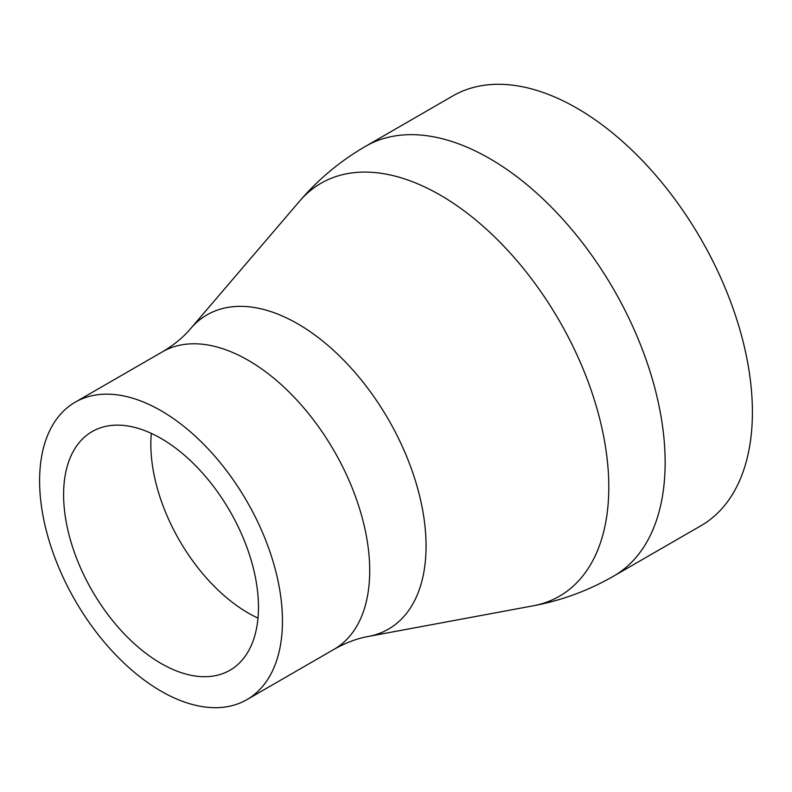 <?xml version="1.0" encoding="UTF-8"?>
<svg xmlns="http://www.w3.org/2000/svg" width="792" height="792" viewBox="0 0 792 792"><rect width="100%" height="100%" fill="white"/><g stroke="black" fill="none" stroke-linecap="round" stroke-linejoin="round"><path stroke-width="1.19" d="M258.469 607.177A137.798 79.556 -120 0 0 198.317 468.508A137.798 79.556 -120 0 0 92.129 431.59A137.798 79.556 -120 0 0 63.598 494.673A137.798 79.556 -120 0 0 123.74 633.343A137.798 79.556 -120 0 0 229.928 670.26A137.798 79.556 -120 0 0 258.469 607.177M282.457 621.027A171.725 99.148 -120 0 0 207.504 448.213A171.725 99.148 -120 0 0 75.171 402.207A171.725 99.148 -120 0 0 39.6 480.813A171.725 99.148 -120 0 0 114.563 653.638A171.725 99.148 -120 0 0 246.896 699.643A171.725 99.148 -120 0 0 282.457 621.027M613.75 576.061L701.009 525.69A248.134 143.263 -120 0 0 752.4 412.097A248.134 143.263 -120 0 0 644.094 162.39A248.134 143.263 -120 0 0 452.875 95.911L365.627 146.282A248.134 143.263 -120 0 1 556.835 212.761A248.134 143.263 -120 0 1 665.141 462.469A248.134 143.263 -120 0 1 613.75 576.061C588.575 590.555 561.716 600.475 533.155 605.821A238.422 137.65 -120 0 0 608.801 487.08A238.422 137.65 -120 0 0 488.733 231.333A238.422 137.65 -120 0 0 299.554 201.208C318.463 179.15 340.481 160.845 365.627 146.282M151.331 433.373A137.798 79.556 -120 0 0 150.846 444.292A137.798 79.556 -120 0 0 257.984 618.097M162.419 351.826C173.973 344.975 183.417 337.204 190.733 328.502A181.437 104.752 -120 0 1 334.699 351.43A181.437 104.752 -120 0 1 426.066 546.044A181.437 104.752 -120 0 1 368.508 636.412C357.311 638.402 345.857 642.688 334.145 649.272A171.725 99.148 -120 0 0 369.715 570.656A171.725 99.148 -120 0 0 294.753 397.832A171.725 99.148 -120 0 0 162.419 351.826L75.171 402.207M228.769 509.157A148.787 85.902 -120 0 0 231.066 513.147M334.145 649.272L246.896 699.643M190.733 328.502L299.554 201.208M368.508 636.412L533.155 605.821"/></g></svg>
